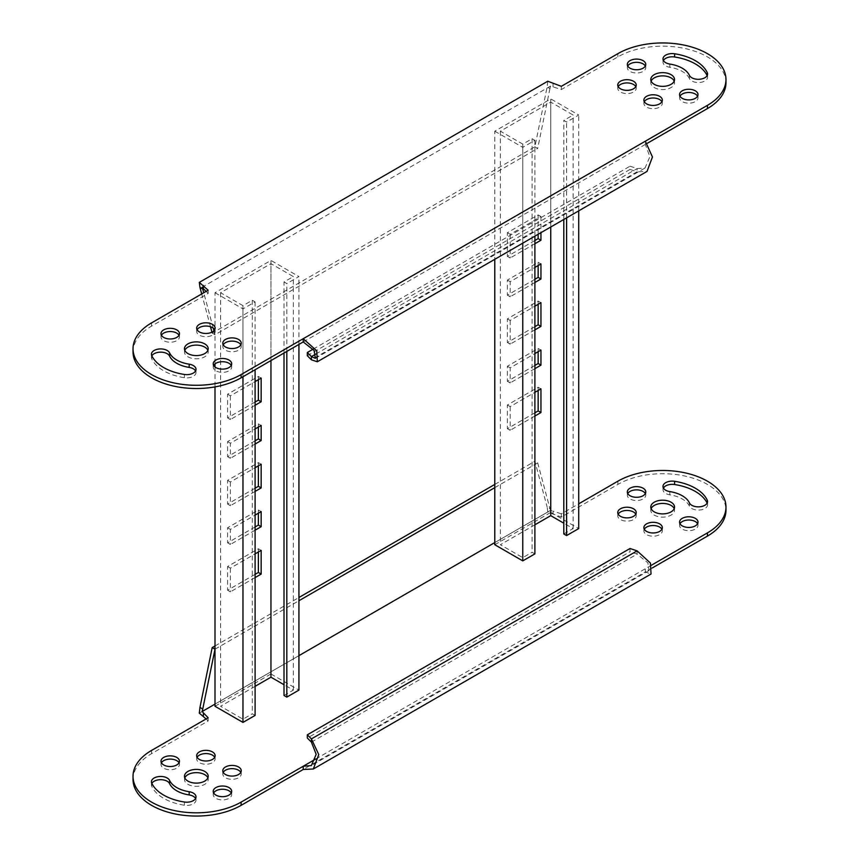 <?xml version="1.0" encoding="UTF-8"?>
<svg xmlns="http://www.w3.org/2000/svg" width="859" height="859" viewBox="0 0 859 859"><rect width="100%" height="100%" fill="white"/><g stroke="black" fill="none" stroke-linecap="round" stroke-linejoin="round"><path stroke-width="0.64" stroke-dasharray="4.29 3.22" d="M133.027 779.5A63.308 36.55 180 0 1 151.571 753.654L208.146 720.991L206.096 718.94M184.803 777.878A11.876 6.851 0 0 0 184.47 779.5A11.876 6.851 0 0 0 187.949 784.342A11.876 6.851 0 0 0 200.888 785.835A11.876 6.851 0 0 0 208.211 779.5A11.876 6.851 0 0 0 207.878 777.878M161.428 762.803A9.234 5.326 0 0 0 160.998 764.424A9.234 5.326 0 0 0 163.693 768.193A9.234 5.326 0 0 0 173.754 769.342A9.234 5.326 0 0 0 179.456 764.424A9.234 5.326 0 0 0 179.026 762.803M197.098 757.284A9.234 5.326 0 0 0 196.668 758.905A9.234 5.326 0 0 0 199.374 762.674A9.234 5.326 0 0 0 209.435 763.823A9.234 5.326 0 0 0 215.126 758.905A9.234 5.326 0 0 0 214.696 757.284M223.211 772.37A9.234 5.326 0 0 0 222.782 773.98A9.234 5.326 0 0 0 225.487 777.749A9.234 5.326 0 0 0 235.549 778.909A9.234 5.326 0 0 0 241.25 773.98A9.234 5.326 0 0 0 240.81 772.37M213.655 792.964A9.234 5.326 0 0 0 213.225 794.575A9.234 5.326 0 0 0 215.92 798.344A9.234 5.326 0 0 0 225.992 799.504A9.234 5.326 0 0 0 231.683 794.575A9.234 5.326 0 0 0 231.254 792.964M679.974 523.732A9.234 5.326 0 0 0 679.544 525.343A9.234 5.326 0 0 0 682.25 529.123A9.234 5.326 0 0 0 692.311 530.271A9.234 5.326 0 0 0 698.002 525.343A9.234 5.326 0 0 0 697.572 523.732M151.86 783.408A9.234 5.326 0 0 0 151.431 785.019A9.234 5.326 0 0 0 151.753 786.393A46.161 26.65 0 0 0 163.693 798.344A46.161 26.65 0 0 0 184.395 805.237A9.234 5.326 0 0 0 196.013 800.094A9.234 5.326 0 0 0 195.584 798.483M627.746 493.581A9.234 5.326 0 0 0 627.317 495.192A9.234 5.326 0 0 0 630.023 498.961A9.234 5.326 0 0 0 640.084 500.121A9.234 5.326 0 0 0 645.775 495.192A9.234 5.326 0 0 0 645.345 493.581M618.19 514.176A9.234 5.326 0 0 0 617.75 515.787A9.234 5.326 0 0 0 620.456 519.555A9.234 5.326 0 0 0 630.517 520.715A9.234 5.326 0 0 0 636.218 515.787A9.234 5.326 0 0 0 635.789 514.176M644.304 529.251A9.234 5.326 0 0 0 643.874 530.862A9.234 5.326 0 0 0 646.569 534.631A9.234 5.326 0 0 0 656.63 535.791A9.234 5.326 0 0 0 662.332 530.862A9.234 5.326 0 0 0 661.902 529.251M663.416 488.062A9.234 5.326 0 0 0 662.987 489.673A9.234 5.326 0 0 0 665.693 493.442A9.234 5.326 0 0 0 669.827 494.827A27.703 15.988 180 0 1 689.412 506.134A9.234 5.326 0 0 0 691.806 508.517A9.234 5.326 0 0 0 701.867 509.677A9.234 5.326 0 0 0 707.569 504.748A9.234 5.326 0 0 0 707.247 503.374A46.161 26.65 0 0 0 707.14 503.127M651.122 508.657A11.876 6.851 0 0 0 650.789 510.267A11.876 6.851 0 0 0 654.268 515.121A11.876 6.851 0 0 0 667.207 516.603A11.876 6.851 0 0 0 674.53 510.267A11.876 6.851 0 0 0 674.197 508.657M199.32 713.163L547.763 511.996L561.324 517.086L617.889 484.422A63.308 36.55 180 0 1 686.889 476.498A63.308 36.55 180 0 1 725.973 510.267M652.303 567.939L645.313 571.976L651.036 574.027M561.324 517.086L561.324 513.854L578.719 503.814M553.046 514.326L553.046 511.094L561.324 513.854M547.763 511.996L547.129 506.971L549.932 508.582L550.555 510.375L553.046 511.094M214.997 645.968L298.932 597.499M494.784 484.433L534.889 461.272L547.129 506.971M208.146 720.991L208.146 717.759M651.444 565.211L645.313 568.744L645.313 571.976L303.216 769.481M214.997 704.112L298.932 655.653M494.784 542.577L550.555 510.375M214.997 649.2L298.932 600.731M494.784 487.654L537.691 462.894L534.889 461.272M537.691 462.894L549.932 508.582M315.811 758.98L645.313 568.744L649.05 570.601L647.869 562.828L637.11 554.098L637.11 550.866M630.023 548.504L630.023 551.736L307.329 738.042M311.42 742.133L637.11 554.098L630.023 551.736M725.973 82.732A63.308 36.55 0 0 0 707.429 56.887A63.308 36.55 0 0 0 617.889 56.887L561.324 89.551L550.555 86.072L549.932 88.584L547.129 86.974L534.889 146.803L212.194 333.109L211.937 332.165M651.122 81.122A11.876 6.851 0 0 0 650.789 82.732A11.876 6.851 0 0 0 654.268 87.575A11.876 6.851 0 0 0 667.207 89.068A11.876 6.851 0 0 0 674.53 82.732A11.876 6.851 0 0 0 674.197 81.122M627.746 66.036A9.234 5.326 0 0 0 627.317 67.657A9.234 5.326 0 0 0 630.023 71.426A9.234 5.326 0 0 0 640.084 72.585A9.234 5.326 0 0 0 645.775 67.657A9.234 5.326 0 0 0 645.345 66.036M618.19 86.63A9.234 5.326 0 0 0 617.75 88.252A9.234 5.326 0 0 0 620.456 92.02A9.234 5.326 0 0 0 630.517 93.18A9.234 5.326 0 0 0 636.218 88.252A9.234 5.326 0 0 0 635.789 86.63M644.304 101.716A9.234 5.326 0 0 0 643.874 103.327A9.234 5.326 0 0 0 646.569 107.096A9.234 5.326 0 0 0 656.63 108.255A9.234 5.326 0 0 0 662.332 103.327A9.234 5.326 0 0 0 661.902 101.716M679.974 96.197A9.234 5.326 0 0 0 679.544 97.808A9.234 5.326 0 0 0 682.25 101.577A9.234 5.326 0 0 0 692.311 102.736A9.234 5.326 0 0 0 698.002 97.808A9.234 5.326 0 0 0 697.572 96.197M213.655 365.419A9.234 5.326 0 0 0 213.225 367.04A9.234 5.326 0 0 0 215.92 370.809A9.234 5.326 0 0 0 225.992 371.958A9.234 5.326 0 0 0 231.683 367.04A9.234 5.326 0 0 0 231.254 365.419M689.412 75.367L689.412 78.599A9.234 5.326 0 0 0 699.537 82.496A9.234 5.326 0 0 0 707.569 77.213A9.234 5.326 0 0 0 707.247 75.839A46.161 26.65 0 0 0 707.14 75.592M689.412 78.599A27.703 15.988 0 0 0 682.25 71.426A27.703 15.988 0 0 0 669.827 67.281L669.827 64.06M161.428 335.268A9.234 5.326 0 0 0 160.998 336.878A9.234 5.326 0 0 0 163.693 340.647A9.234 5.326 0 0 0 173.754 341.807A9.234 5.326 0 0 0 179.456 336.878A9.234 5.326 0 0 0 179.026 335.268M197.098 329.749A9.234 5.326 0 0 0 196.668 331.359A9.234 5.326 0 0 0 199.374 335.139A9.234 5.326 0 0 0 209.435 336.288A9.234 5.326 0 0 0 215.126 331.359A9.234 5.326 0 0 0 214.696 329.749M223.211 344.824A9.234 5.326 0 0 0 222.782 346.445A9.234 5.326 0 0 0 225.487 350.214A9.234 5.326 0 0 0 235.549 351.363A9.234 5.326 0 0 0 241.25 346.445A9.234 5.326 0 0 0 240.81 344.824M151.86 355.873A9.234 5.326 0 0 0 151.431 357.473A9.234 5.326 0 0 0 151.753 358.858A46.161 26.65 0 0 0 184.395 377.702A9.234 5.326 0 0 0 196.013 372.559A9.234 5.326 0 0 0 195.584 370.938M184.803 350.343A11.876 6.851 0 0 0 184.47 351.965A11.876 6.851 0 0 0 187.949 356.807A11.876 6.851 0 0 0 200.888 358.289A11.876 6.851 0 0 0 208.211 351.965A11.876 6.851 0 0 0 207.878 350.343M208.146 290.224L208.146 293.456L151.571 326.109A63.308 36.55 0 0 0 133.027 351.965M206.096 291.405L208.146 293.456M210.487 326.742L201.704 293.939M547.763 81.229L547.129 86.974M553.046 83.559L553.046 86.791M561.324 86.319L561.324 89.551M307.329 355.733L630.023 169.427L630.023 166.195L637.11 168.557L645.045 167.988L649.866 156.725L645.313 144.441L645.313 141.209M303.216 341.946L647.095 143.41M315.811 354.058L637.11 168.557L637.11 171.789L647.031 171.413M663.416 60.517A9.234 5.326 0 0 0 662.987 62.138A9.234 5.326 0 0 0 669.827 67.281M550.555 86.072L202.123 287.239M534.889 146.803L537.691 148.424L214.997 334.731L212.194 333.109M549.932 88.584L537.691 148.424M214.997 334.731L213.934 330.758M213.225 328.117L203.744 292.758M630.023 169.427L637.11 171.789L311.42 359.824M313.191 349.119L630.023 166.195M214.997 706.27L270.95 673.961L270.95 260.427L214.997 292.726L214.997 363.894M214.997 366.943L214.997 386.894M255.102 574.349L227.581 590.23L227.581 566.543L258.366 548.772L258.366 552.004M255.102 526.964L227.581 542.845L227.581 527.77L258.366 509.999L258.366 513.231M255.102 488.191L227.581 504.072L227.581 480.385L258.366 462.614L258.366 465.846M255.102 440.807L227.581 456.687L227.581 441.612L258.366 423.841L258.366 427.073M255.102 402.033L227.581 417.925L227.581 394.227L258.366 376.457L258.366 379.689M214.997 292.726L242.968 308.886L255.102 301.885L252.299 300.263L242.968 305.654L220.591 292.726L270.95 263.649L293.338 276.577L284.007 281.956L286.809 283.577L298.932 276.577L270.95 260.427M298.932 344.416L298.932 276.577M270.95 673.961L298.932 690.11M284.007 695.5L293.338 690.11L284.007 684.73M255.102 686.341L220.591 706.27L242.968 719.187L252.299 713.808L255.102 715.418M242.968 308.886L242.968 376.725M261.157 550.383L258.366 548.772M227.581 566.543L230.384 568.153L255.102 553.883M227.581 590.23L230.384 591.84L230.384 568.153M255.102 577.581L230.384 591.84M261.157 511.61L258.366 509.999M227.581 527.77L230.384 529.38L255.102 515.11M227.581 542.845L230.384 544.456L230.384 529.38M255.102 530.196L230.384 544.456M261.157 464.225L258.366 462.614M227.581 480.385L230.384 481.996L255.102 467.726M227.581 504.072L230.384 505.693L230.384 481.996M255.102 491.423L230.384 505.693M261.157 425.463L258.366 423.841M227.581 441.612L230.384 443.233L255.102 428.963M227.581 456.687L230.384 458.309L230.384 443.233M255.102 444.039L230.384 458.309M261.157 378.078L258.366 376.457M227.581 394.227L230.384 395.849L255.102 381.579M227.581 417.925L230.384 419.536L230.384 395.849M255.102 405.265L230.384 419.536M270.95 360.576L270.95 263.649M220.591 292.726L220.591 706.27M286.809 351.417L286.809 283.577M255.102 301.885L255.102 369.724M293.338 690.11L293.338 276.577M242.968 305.654L242.968 719.187M284.007 353.038L284.007 281.956M252.299 300.263L252.299 713.808M494.784 544.735L550.748 512.426L550.748 98.882L494.784 131.191L494.784 259.311M534.889 412.814L507.379 428.695L507.379 404.997L538.153 387.237L538.153 390.458M534.889 365.429L507.379 381.31L507.379 366.235L538.153 348.464L538.153 351.696M534.889 326.656L507.379 342.537L507.379 318.85L538.153 301.079L538.153 304.311M534.889 279.272L507.379 295.152L507.379 280.077L538.153 262.306L538.153 265.538M534.889 240.499L507.379 256.39L507.379 232.692L538.153 214.922L538.153 234.271M494.784 131.191L522.766 147.351L534.889 140.35L532.086 138.728L522.766 144.119L500.378 131.191L550.748 102.114L573.125 115.042L563.805 120.421L566.596 122.042L578.719 115.042L550.748 98.882M578.719 210.852L578.719 115.042M550.748 512.426L578.719 528.575M563.805 533.965L573.125 528.575L563.805 523.195M534.889 524.806L500.378 544.735L522.766 557.652L532.086 552.273L534.889 553.883M522.766 147.351L522.766 243.161M540.955 388.848L538.153 387.237M507.379 404.997L510.171 406.618L534.889 392.348M507.379 428.695L510.171 430.305L510.171 406.618M534.889 416.035L510.171 430.305M540.955 350.075L538.153 348.464M507.379 366.235L510.171 367.845L534.889 353.575M507.379 381.31L510.171 382.921L510.171 367.845M534.889 368.651L510.171 382.921M540.955 302.69L538.153 301.079M507.379 318.85L510.171 320.461L534.889 306.191M507.379 342.537L510.171 344.158L510.171 320.461M534.889 329.888L510.171 344.158M540.955 263.928L538.153 262.306M507.379 280.077L510.171 281.698L534.889 267.428M507.379 295.152L510.171 296.774L510.171 281.698M534.889 282.504L510.171 296.774M507.379 232.692L510.171 234.314L540.955 216.543L538.153 214.922M507.379 256.39L510.171 258.001L510.171 234.314M534.889 243.731L510.171 258.001M540.955 216.543L540.955 232.66M550.748 227.001L550.748 102.114M500.378 131.191L500.378 544.735M566.596 217.853L566.596 122.042M534.889 140.35L534.889 236.161M573.125 528.575L573.125 115.042M522.766 144.119L522.766 557.652M563.805 219.464L563.805 120.421M532.086 138.728L532.086 552.273M151.571 753.654L151.571 750.422M184.395 802.016L184.395 805.237M669.827 494.827L669.827 491.595M617.889 484.422L617.889 481.19M151.753 783.161L151.753 786.393M689.412 502.902L689.412 506.134M617.889 53.655L617.889 56.887M184.395 377.702L184.395 374.47M151.571 322.887L151.571 326.109M151.753 358.858L151.753 355.626M184.47 779.5L184.47 776.268M160.998 764.424L160.998 761.192M196.668 758.905L196.668 755.673M222.782 773.98L222.782 770.748M213.225 794.575L213.225 791.343M679.544 525.343L679.544 522.122M627.317 495.192L627.317 491.96M617.75 515.787L617.75 512.555M643.874 530.862L643.874 527.641M707.569 504.748L707.569 501.527M650.789 510.267L650.789 507.035M208.211 779.5L208.211 776.268M179.456 764.424L179.456 761.192M215.126 758.905L215.126 755.673M241.25 773.98L241.25 770.748M231.683 794.575L231.683 791.343M698.002 525.343L698.002 522.122M151.431 785.019L151.431 781.787M196.013 800.094L196.013 796.862M645.775 495.192L645.775 491.96M636.218 515.787L636.218 512.555M662.332 530.862L662.332 527.641M662.987 489.673L662.987 486.441M674.53 510.267L674.53 507.035M649.05 570.601L311.355 765.573M650.789 79.5L650.789 82.732M627.317 64.425L627.317 67.657M617.75 85.02L617.75 88.252M643.874 100.095L643.874 103.327M679.544 94.576L679.544 97.808M213.225 363.808L213.225 367.04M160.998 333.657L160.998 336.878M196.668 328.138L196.668 331.359M222.782 343.213L222.782 346.445M196.013 369.327L196.013 372.559M184.47 348.733L184.47 351.965M674.53 79.5L674.53 82.732M645.775 64.425L645.775 67.657M636.218 85.02L636.218 88.252M662.332 100.095L662.332 103.327M698.002 94.576L698.002 97.808M231.683 363.808L231.683 367.04M662.987 58.906L662.987 62.138M707.569 73.981L707.569 77.213M179.456 333.657L179.456 336.878M215.126 328.138L215.126 331.359M241.25 343.213L241.25 346.445M151.431 354.252L151.431 357.473M208.211 348.733L208.211 351.965M315.36 358.343L645.045 167.988"/><path stroke-width="1.29" d="M311.42 742.133L311.42 738.901L318.764 754.589L313.331 768.998L651.036 574.027L650.456 563.085L637.11 550.866L630.023 548.504L307.329 734.81L307.329 738.042L311.42 742.133L316.176 754.331L311.355 765.573L303.216 766.249L303.216 769.481L241.111 805.345A63.308 36.55 180 0 1 151.571 805.345A63.308 36.55 180 0 1 133.027 779.5L133.027 776.268A63.308 36.55 180 0 1 151.571 750.422L208.146 717.759L202.123 711.542L202.745 709.029L199.954 707.419L212.194 647.579L214.997 645.968M315.811 758.98L241.111 802.113A63.308 36.55 180 0 1 151.571 802.113A63.308 36.55 180 0 1 133.027 776.268M187.949 781.11A11.876 6.851 180 0 1 184.47 776.268A11.876 6.851 180 0 1 191.793 769.932A11.876 6.851 180 0 1 204.732 771.425A11.876 6.851 180 0 1 208.211 776.268A11.876 6.851 180 0 1 200.888 782.603A11.876 6.851 180 0 1 187.949 781.11M207.878 777.878A11.876 6.851 0 0 0 204.732 774.657A11.876 6.851 0 0 0 193.135 772.896A11.876 6.851 0 0 0 184.803 777.878M163.693 764.961A9.234 5.326 180 0 1 160.998 761.192A9.234 5.326 180 0 1 166.689 756.264A9.234 5.326 180 0 1 176.75 757.423A9.234 5.326 180 0 1 179.456 761.192A9.234 5.326 180 0 1 173.754 766.121A9.234 5.326 180 0 1 163.693 764.961M179.026 762.803A9.234 5.326 0 0 0 176.75 760.655A9.234 5.326 0 0 0 161.428 762.803M199.374 759.442A9.234 5.326 180 0 1 196.668 755.673A9.234 5.326 180 0 1 202.37 750.745A9.234 5.326 180 0 1 212.431 751.904A9.234 5.326 180 0 1 215.126 755.673A9.234 5.326 180 0 1 209.435 760.602A9.234 5.326 180 0 1 199.374 759.442M214.696 757.284A9.234 5.326 0 0 0 212.431 755.136A9.234 5.326 0 0 0 197.098 757.284M225.487 774.517A9.234 5.326 180 0 1 222.782 770.748A9.234 5.326 180 0 1 228.483 765.82A9.234 5.326 180 0 1 238.544 766.98A9.234 5.326 180 0 1 241.25 770.748A9.234 5.326 180 0 1 235.549 775.677A9.234 5.326 180 0 1 225.487 774.517M240.81 772.37A9.234 5.326 0 0 0 238.544 770.212A9.234 5.326 0 0 0 223.211 772.37M215.92 795.112A9.234 5.326 180 0 1 213.225 791.343A9.234 5.326 180 0 1 218.916 786.414A9.234 5.326 180 0 1 228.977 787.574A9.234 5.326 180 0 1 231.683 791.343A9.234 5.326 180 0 1 225.992 796.272A9.234 5.326 180 0 1 215.92 795.112M231.254 792.964A9.234 5.326 0 0 0 228.977 790.806A9.234 5.326 0 0 0 213.655 792.964M682.25 525.891A9.234 5.326 180 0 1 679.544 522.122A9.234 5.326 180 0 1 685.246 517.193A9.234 5.326 180 0 1 695.307 518.353A9.234 5.326 180 0 1 698.002 522.122A9.234 5.326 180 0 1 692.311 527.039A9.234 5.326 180 0 1 682.25 525.891M697.572 523.732A9.234 5.326 0 0 0 695.307 521.574A9.234 5.326 0 0 0 679.974 523.732M195.584 798.483A9.234 5.326 0 0 0 189.173 794.94L189.173 791.719A9.234 5.326 180 0 1 196.013 796.862A9.234 5.326 180 0 1 184.395 802.016A46.161 26.65 180 0 1 163.693 795.112A46.161 26.65 180 0 1 151.753 783.161A9.234 5.326 180 0 1 151.431 781.787A9.234 5.326 180 0 1 159.463 776.504A9.234 5.326 180 0 1 169.588 780.401L169.588 783.633A9.234 5.326 0 0 0 160.869 779.693A9.234 5.326 0 0 0 151.86 783.408M189.173 794.94A27.703 15.988 180 0 1 176.75 790.806A27.703 15.988 180 0 1 169.588 783.633M189.173 791.719A27.703 15.988 180 0 1 176.75 787.574A27.703 15.988 180 0 1 169.588 780.401M630.023 495.729A9.234 5.326 180 0 1 627.317 491.96A9.234 5.326 180 0 1 633.008 487.042A9.234 5.326 180 0 1 643.08 488.191A9.234 5.326 180 0 1 645.775 491.96A9.234 5.326 180 0 1 640.084 496.889A9.234 5.326 180 0 1 630.023 495.729M645.345 493.581A9.234 5.326 0 0 0 643.08 491.423A9.234 5.326 0 0 0 627.746 493.581M620.456 516.323A9.234 5.326 180 0 1 617.75 512.555A9.234 5.326 180 0 1 623.451 507.637A9.234 5.326 180 0 1 633.513 508.786A9.234 5.326 180 0 1 636.218 512.555A9.234 5.326 180 0 1 630.517 517.483A9.234 5.326 180 0 1 620.456 516.323M635.789 514.176A9.234 5.326 0 0 0 633.513 512.018A9.234 5.326 0 0 0 618.19 514.176M646.569 531.41A9.234 5.326 180 0 1 643.874 527.641A9.234 5.326 180 0 1 649.565 522.712A9.234 5.326 180 0 1 659.626 523.861A9.234 5.326 180 0 1 662.332 527.641A9.234 5.326 180 0 1 656.63 532.559A9.234 5.326 180 0 1 646.569 531.41M661.902 529.251A9.234 5.326 0 0 0 659.626 527.093A9.234 5.326 0 0 0 644.304 529.251M669.827 491.595A9.234 5.326 180 0 1 665.693 490.21A9.234 5.326 180 0 1 662.987 486.441A9.234 5.326 180 0 1 674.605 481.298A46.161 26.65 180 0 1 707.247 500.142A9.234 5.326 180 0 1 707.569 501.527A9.234 5.326 180 0 1 701.867 506.445A9.234 5.326 180 0 1 691.806 505.296A9.234 5.326 180 0 1 689.412 502.902A27.703 15.988 180 0 0 669.827 491.595M654.268 511.889A11.876 6.851 180 0 1 650.789 507.035A11.876 6.851 180 0 1 658.112 500.711A11.876 6.851 180 0 1 671.051 502.193A11.876 6.851 180 0 1 674.53 507.035A11.876 6.851 180 0 1 667.207 513.371A11.876 6.851 180 0 1 654.268 511.889M674.197 508.657A11.876 6.851 0 0 0 671.051 505.425A11.876 6.851 0 0 0 659.454 503.675A11.876 6.851 0 0 0 651.122 508.657M578.719 503.814L617.889 481.19A63.308 36.55 180 0 1 686.889 473.266A63.308 36.55 180 0 1 725.973 507.035L725.973 510.267A63.308 36.55 180 0 1 707.429 536.113L652.303 567.939M206.096 718.94L199.32 713.163L199.954 707.419M707.14 503.127A46.161 26.65 0 0 0 674.605 484.53A9.234 5.326 0 0 0 663.416 488.062M725.973 507.035A63.308 36.55 180 0 1 707.429 532.891L651.444 565.211M298.932 597.499L494.784 484.433M203.368 716.213L203.368 712.981M313.331 768.998L303.216 769.481M202.123 711.542L214.997 704.112M298.932 655.653L494.784 542.577M212.194 647.579L214.997 649.2L202.745 709.029M298.932 600.731L494.784 487.654M307.329 734.81L311.42 738.901L637.11 550.866M317.336 361.768L647.031 171.413L652.453 156.993L645.313 141.209L707.429 105.346A63.308 36.55 0 0 0 725.973 79.5A63.308 36.55 0 0 0 707.429 53.655A63.308 36.55 0 0 0 617.889 53.655L561.324 86.319L547.763 81.229L199.32 282.386L208.146 290.224L151.571 322.887A63.308 36.55 0 0 0 133.027 348.733A63.308 36.55 0 0 0 172.111 382.502A63.308 36.55 0 0 0 241.111 374.578L303.216 338.714L316.746 350.794L317.336 361.768L311.42 359.824L307.329 355.733L307.329 352.501L313.191 349.119M674.197 81.122A11.876 6.851 0 0 0 671.051 77.89A11.876 6.851 0 0 0 659.454 76.129A11.876 6.851 0 0 0 651.122 81.122M654.268 84.343A11.876 6.851 180 0 1 650.789 79.5A11.876 6.851 180 0 1 658.112 73.165A11.876 6.851 180 0 1 671.051 74.658A11.876 6.851 180 0 1 674.53 79.5A11.876 6.851 180 0 1 667.207 85.836A11.876 6.851 180 0 1 654.268 84.343M645.345 66.036A9.234 5.326 0 0 0 643.08 63.888A9.234 5.326 0 0 0 627.746 66.036M630.023 68.194A9.234 5.326 180 0 1 627.317 64.425A9.234 5.326 180 0 1 633.008 59.496A9.234 5.326 180 0 1 643.08 60.656A9.234 5.326 180 0 1 645.775 64.425A9.234 5.326 180 0 1 640.084 69.354A9.234 5.326 180 0 1 630.023 68.194M635.789 86.63A9.234 5.326 0 0 0 633.513 84.483A9.234 5.326 0 0 0 618.19 86.63M620.456 88.788A9.234 5.326 180 0 1 617.75 85.02A9.234 5.326 180 0 1 623.451 80.091A9.234 5.326 180 0 1 633.513 81.251A9.234 5.326 180 0 1 636.218 85.02A9.234 5.326 180 0 1 630.517 89.948A9.234 5.326 180 0 1 620.456 88.788M661.902 101.716A9.234 5.326 0 0 0 659.626 99.558A9.234 5.326 0 0 0 644.304 101.716M646.569 103.864A9.234 5.326 180 0 1 643.874 100.095A9.234 5.326 180 0 1 649.565 95.177A9.234 5.326 180 0 1 659.626 96.326A9.234 5.326 180 0 1 662.332 100.095A9.234 5.326 180 0 1 656.63 105.023A9.234 5.326 180 0 1 646.569 103.864M697.572 96.197A9.234 5.326 0 0 0 695.307 94.039A9.234 5.326 0 0 0 679.974 96.197M682.25 98.345A9.234 5.326 180 0 1 679.544 94.576A9.234 5.326 180 0 1 685.246 89.658A9.234 5.326 180 0 1 695.307 90.807A9.234 5.326 180 0 1 698.002 94.576A9.234 5.326 180 0 1 692.311 99.504A9.234 5.326 180 0 1 682.25 98.345M231.254 365.419A9.234 5.326 0 0 0 228.977 363.271A9.234 5.326 0 0 0 213.655 365.419M215.92 367.577A9.234 5.326 180 0 1 213.225 363.808A9.234 5.326 180 0 1 218.916 358.879A9.234 5.326 180 0 1 228.977 360.039A9.234 5.326 180 0 1 231.683 363.808A9.234 5.326 180 0 1 225.992 368.726A9.234 5.326 180 0 1 215.92 367.577M707.14 75.592A46.161 26.65 0 0 0 695.307 63.888A46.161 26.65 0 0 0 674.605 56.984A9.234 5.326 0 0 0 663.416 60.517M695.307 60.656A46.161 26.65 180 0 1 707.247 72.607A9.234 5.326 180 0 1 707.569 73.981A9.234 5.326 180 0 1 699.537 79.264A9.234 5.326 180 0 1 689.412 75.367A27.703 15.988 0 0 0 682.25 68.194A27.703 15.988 0 0 0 669.827 64.06A9.234 5.326 180 0 1 662.987 58.906A9.234 5.326 180 0 1 674.605 53.763A46.161 26.65 180 0 1 695.307 60.656M179.026 335.268A9.234 5.326 0 0 0 176.75 333.109A9.234 5.326 0 0 0 161.428 335.268M163.693 337.426A9.234 5.326 180 0 1 160.998 333.657A9.234 5.326 180 0 1 166.689 328.729A9.234 5.326 180 0 1 176.75 329.877A9.234 5.326 180 0 1 179.456 333.657A9.234 5.326 180 0 1 173.754 338.575A9.234 5.326 180 0 1 163.693 337.426M214.696 329.749A9.234 5.326 0 0 0 212.431 327.59A9.234 5.326 0 0 0 197.098 329.749M199.374 331.907A9.234 5.326 180 0 1 196.668 328.138A9.234 5.326 180 0 1 202.37 323.209A9.234 5.326 180 0 1 212.431 324.369A9.234 5.326 180 0 1 215.126 328.138A9.234 5.326 180 0 1 209.435 333.056A9.234 5.326 180 0 1 199.374 331.907M240.81 344.824A9.234 5.326 0 0 0 238.544 342.677A9.234 5.326 0 0 0 223.211 344.824M225.487 346.982A9.234 5.326 180 0 1 222.782 343.213A9.234 5.326 180 0 1 228.483 338.285A9.234 5.326 180 0 1 238.544 339.445A9.234 5.326 180 0 1 241.25 343.213A9.234 5.326 180 0 1 235.549 348.131A9.234 5.326 180 0 1 225.487 346.982M169.588 352.866A27.703 15.988 0 0 0 189.173 364.173A9.234 5.326 180 0 1 193.307 365.558A9.234 5.326 180 0 1 196.013 369.327A9.234 5.326 180 0 1 184.395 374.47A46.161 26.65 180 0 1 151.753 355.626A9.234 5.326 180 0 1 151.431 354.252A9.234 5.326 180 0 1 157.133 349.323A9.234 5.326 180 0 1 167.194 350.483A9.234 5.326 180 0 1 169.588 352.866L169.588 356.098A9.234 5.326 0 0 0 167.194 353.704A9.234 5.326 0 0 0 151.86 355.873M195.584 370.938A9.234 5.326 0 0 0 193.307 368.79A9.234 5.326 0 0 0 189.173 367.405L189.173 364.173M207.878 350.343A11.876 6.851 0 0 0 204.732 347.111A11.876 6.851 0 0 0 193.135 345.361A11.876 6.851 0 0 0 184.803 350.343M187.949 353.575A11.876 6.851 180 0 1 184.47 348.733A11.876 6.851 180 0 1 191.793 342.397A11.876 6.851 180 0 1 204.732 343.879A11.876 6.851 180 0 1 208.211 348.733A11.876 6.851 180 0 1 200.888 355.057A11.876 6.851 180 0 1 187.949 353.575M133.027 348.733L133.027 351.965A63.308 36.55 0 0 0 172.111 385.734A63.308 36.55 0 0 0 241.111 377.81L303.216 341.946L303.216 338.714L645.313 141.209M203.368 285.446L203.368 288.678L206.096 291.405M199.32 282.386L199.954 287.411L202.745 289.032L202.123 287.239L203.368 288.678M211.937 332.165L210.487 326.742M201.704 293.939L199.954 287.411M647.095 143.41L707.429 108.578A63.308 36.55 0 0 0 725.973 82.732L725.973 79.5M169.588 356.098A27.703 15.988 0 0 0 189.173 367.405M213.934 330.758L213.225 328.117M203.744 292.758L202.745 289.032M303.216 341.946L314.158 350.536L315.36 358.343L311.42 356.592L311.42 359.824M315.811 354.058L311.42 356.592L307.329 352.501M214.997 363.894L214.997 366.943M214.997 386.894L214.997 706.27L242.968 722.419L255.102 715.418L255.102 369.724M258.366 552.004L258.366 572.459L255.102 574.349M258.366 513.231L258.366 525.074L255.102 526.964M258.366 465.846L258.366 486.312L255.102 488.191M258.366 427.073L258.366 438.928L255.102 440.807M258.366 379.689L258.366 400.154L255.102 402.033M284.007 353.038L284.007 695.5L286.809 697.111L298.932 690.11L298.932 344.416M284.007 684.73L270.95 677.193L255.102 686.341M242.968 376.725L242.968 722.419M255.102 553.883L261.157 550.383L261.157 574.08L255.102 577.581M258.366 572.459L261.157 574.08M255.102 515.11L261.157 511.61L261.157 526.696L255.102 530.196M258.366 525.074L261.157 526.696M255.102 467.726L261.157 464.225L261.157 487.923L255.102 491.423M258.366 486.312L261.157 487.923M255.102 428.963L261.157 425.463L261.157 440.538L255.102 444.039M258.366 438.928L261.157 440.538M255.102 381.579L261.157 378.078L261.157 401.765L255.102 405.265M258.366 400.154L261.157 401.765M270.95 677.193L270.95 360.576M286.809 697.111L286.809 351.417M494.784 259.311L494.784 544.735L522.766 560.884L534.889 553.883L534.889 236.161M538.153 390.458L538.153 410.924L534.889 412.814M538.153 351.696L538.153 363.54L534.889 365.429M538.153 304.311L538.153 324.766L534.889 326.656M538.153 265.538L538.153 277.382L534.889 279.272M538.153 234.271L538.153 238.619L534.889 240.499M563.805 219.464L563.805 533.965L566.596 535.576L578.719 528.575L578.719 210.852M563.805 523.195L550.748 515.658L534.889 524.806M522.766 243.161L522.766 560.884M534.889 392.348L540.955 388.848L540.955 412.535L534.889 416.035M538.153 410.924L540.955 412.535M534.889 353.575L540.955 350.075L540.955 365.15L534.889 368.651M538.153 363.54L540.955 365.15M534.889 306.191L540.955 302.69L540.955 326.388L534.889 329.888M538.153 324.766L540.955 326.388M534.889 267.428L540.955 263.928L540.955 279.003L534.889 282.504M538.153 277.382L540.955 279.003M538.153 238.619L540.955 240.23L534.889 243.731M540.955 232.66L540.955 240.23M550.748 515.658L550.748 227.001M566.596 535.576L566.596 217.853M707.247 500.142L707.247 502.902M707.429 532.891L707.429 536.113M241.111 805.345L241.111 802.113M674.605 481.298L674.605 484.53M707.247 75.367L707.247 72.607M241.111 377.81L241.111 374.578M707.429 105.346L707.429 108.578M674.605 56.984L674.605 53.763"/></g></svg>
